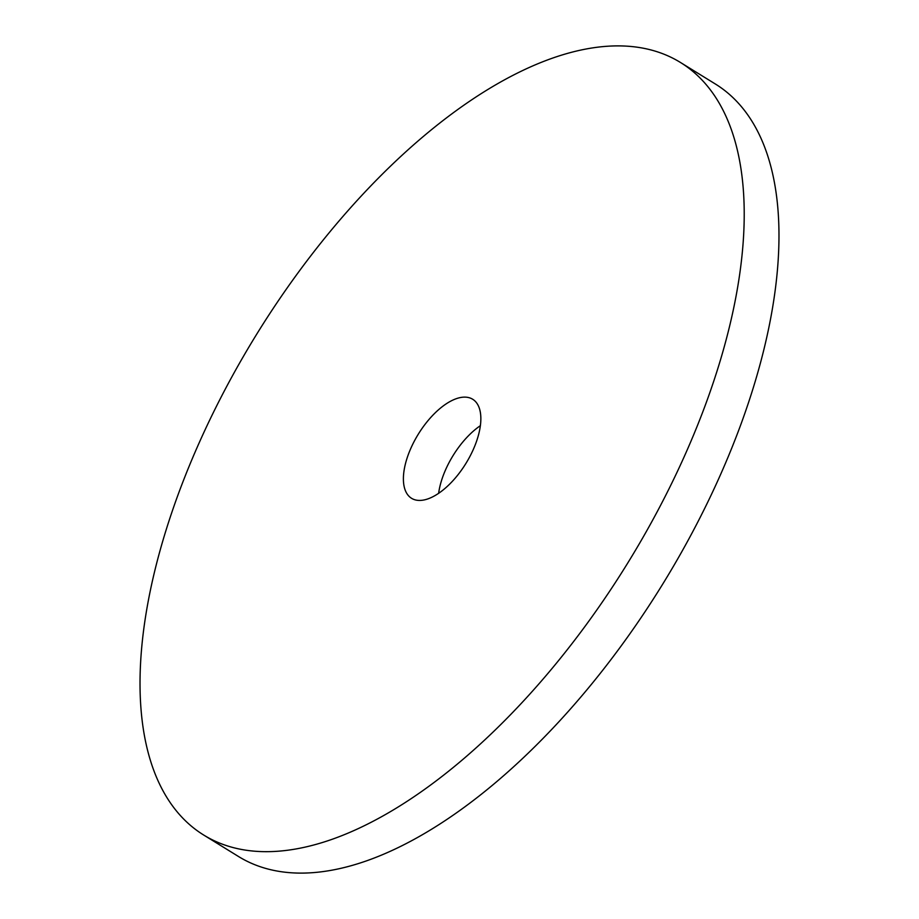 <?xml version="1.0" encoding="UTF-8"?>
<svg xmlns="http://www.w3.org/2000/svg" width="919" height="919" viewBox="0 0 919 919"><rect width="100%" height="100%" fill="white"/><g stroke="black" fill="none" stroke-linecap="round" stroke-linejoin="round"><path stroke-width="1.38" d="M680.474 62.481L715.223 83.916A453.917 217.987 121.7 0 1 719.026 477.983A453.917 217.987 121.7 0 1 367.129 860.644A453.917 217.987 121.7 0 1 238.526 856.519L203.777 835.084A453.917 217.987 121.7 0 1 199.974 441.017A453.917 217.987 121.7 0 1 551.871 58.356A453.917 217.987 121.7 0 1 680.474 62.481A453.917 217.987 121.7 0 1 684.264 456.548A453.917 217.987 121.7 0 1 332.379 839.208A453.917 217.987 121.7 0 1 203.777 835.084M438.639 493.319A58.196 27.949 121.7 0 1 480.361 425.681M428.059 498.833A58.196 27.949 121.7 0 1 411.563 498.305A58.196 27.949 121.7 0 1 411.08 447.783A58.196 27.949 121.7 0 1 456.192 398.72A58.196 27.949 121.7 0 1 472.676 399.248A58.196 27.949 121.7 0 1 473.17 449.77A58.196 27.949 121.7 0 1 428.059 498.833"/></g></svg>
